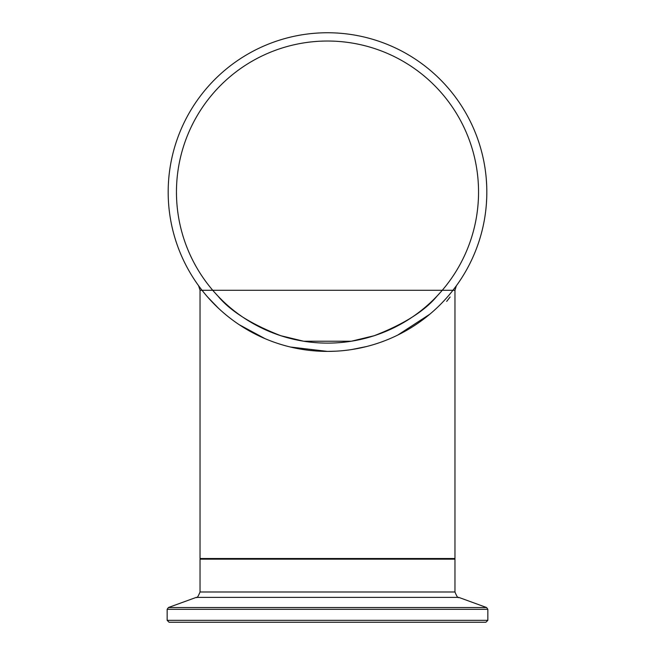 <?xml version="1.0" encoding="UTF-8"?>
<svg xmlns="http://www.w3.org/2000/svg" width="655" height="655" viewBox="0 0 655 655"><rect width="100%" height="100%" fill="white"/><g stroke="black" fill="none" stroke-linecap="round" stroke-linejoin="round"><path stroke-width="0.98" d="M486.673 185.226L486.313 179.347M486.714 186.118L486.747 187.076M486.706 185.856L486.55 182.696M485.846 174.418L486.1 176.899M486.149 206.743L485.928 208.929M486.059 207.668L486.108 207.119M486.174 206.431L486.337 204.556M486.632 199.865L486.608 200.414M486.493 202.297L486.452 202.927M486.698 198.326L486.403 203.689M486.346 204.409L486.239 205.703M486.092 207.348L485.985 208.421M485.666 211.221L485.805 210.05M485.846 209.69L485.658 211.295M485.543 212.22L485.429 213.137M486.722 197.72L486.583 200.807M486.64 199.75L486.559 201.249M486.297 204.982L486.403 203.672M486.518 201.92L486.624 200.111M485.879 209.379L486.141 206.8M485.691 211.033L485.642 211.475M485.994 208.298L485.854 209.657M485.674 211.147L485.813 210.018M485.494 212.638L485.437 213.047M486.755 196.705L486.739 197.22M485.551 212.154L485.404 213.309M486.624 200.062L486.657 199.398M486.215 205.957L486.1 207.226M485.445 212.973L485.535 212.326M486.534 201.642L486.509 202.084M486.051 207.782L485.904 209.207M486.256 205.531L486.19 206.259M486.731 186.593L486.706 185.987M486.591 183.457L486.698 185.75M486.616 183.932L486.681 185.381M486.428 180.845L486.534 182.45M486.125 177.169L486.337 179.585M485.887 209.33L485.994 208.347M486.198 206.161L486.313 204.794M486.387 203.852L486.166 206.53M486.215 178.176L486.346 179.74M486.419 180.772L486.46 181.296M486.64 184.358L486.665 184.906M486.739 186.74L486.706 185.897L486.739 186.74M485.83 174.287L485.92 175.114M485.592 172.314L485.715 173.28L485.592 172.314M485.56 172.028L485.47 171.373M453.08 290.124L456.117 286.104M335.499 351.195L327.5 351.399A159.321 159.321 0 0 1 189.524 112.414A159.321 159.321 0 0 1 465.476 112.414A159.321 159.321 0 0 1 327.5 351.399L290.386 347.019M265.054 338.651L239.157 324.667M218.541 308.317L207.815 297.239M199.906 287.496L198.711 285.875M456.322 285.826L452.13 291.328M429.77 314.244L397.79 335.057M366.571 346.536L351.588 349.565M454.963 290.28L200.037 290.28L200.037 558.518L454.963 558.518L454.963 290.28L456.371 285.752L455.315 287.209M450.141 296.985L446.677 301.406M439.964 292.891L437.196 295.896L439.964 292.891M437.18 295.913C424.931 310.896 403.93 324.168 374.185 335.72L351.293 341.23L303.707 341.23L280.815 335.72C251.07 324.168 230.069 310.896 217.82 295.913C230.069 310.896 251.07 324.168 280.815 335.72L303.707 341.23L351.293 341.23L374.185 335.72C403.93 324.168 424.931 310.896 437.18 295.913M217.804 295.896L215.036 292.891L217.804 295.896M176.457 192.071A151.043 151.043 0 0 1 403.022 61.267A151.043 151.043 0 0 1 403.022 322.882A151.043 151.043 0 0 1 176.457 192.071M327.5 622.25L485.928 622.25L487.844 620.334L167.156 620.334L169.072 622.25L327.5 622.25M167.156 620.334L167.156 609.314L487.844 609.314L486.583 607.521L168.417 607.521L196.263 597.376L458.737 597.376C458.074 598.342 456.822 596.549 454.963 591.989L200.037 591.989L200.037 559.157L454.963 559.157L454.324 558.518M200.037 290.28L198.58 285.686M455.847 286.472L455.119 287.463M455.209 287.349L455.585 286.833M200.037 559.157L200.676 558.518M454.963 591.989L454.963 559.157M487.844 620.334L487.844 609.314M167.156 609.314L168.417 607.521M458.737 597.376L486.583 607.521M196.263 597.376C196.926 598.342 198.178 596.549 200.037 591.989"/></g></svg>

